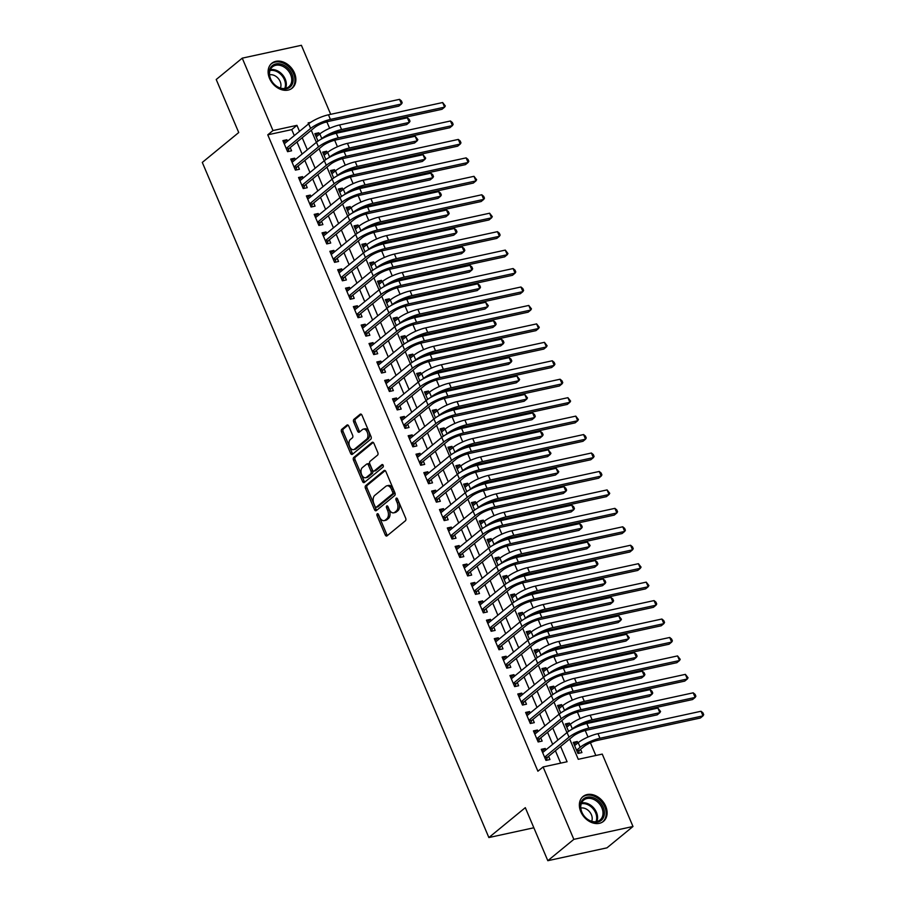 <?xml version="1.0" encoding="UTF-8"?>
<svg xmlns="http://www.w3.org/2000/svg" width="906" height="906" viewBox="0 0 906 906"><rect width="100%" height="100%" fill="white"/><g stroke="black" fill="none" stroke-linecap="round" stroke-linejoin="round"><path stroke-width="1.36" d="M378.493 514.495A1.416 0.861 -102.3 0 0 377.055 515.661L385.22 534.902A2.027 1.234 -102.3 0 0 386.669 536.046A2.027 1.234 -102.3 0 0 387.009 535.876L405.401 520.791A2.027 1.234 -102.3 0 0 405.661 518.141L397.496 498.9A1.416 0.861 -102.3 0 0 396.058 500.078L397.122 502.57A6.478 3.941 -102.3 0 1 396.307 511.041L394.778 512.298A6.478 3.941 -102.3 0 1 393.691 512.841A6.478 3.941 -102.3 0 1 389.048 509.183L387.995 506.703A1.416 0.861 -102.3 0 0 388.153 507.53L389.218 510.01L387.621 510.361A6.478 3.941 -102.3 0 1 386.805 518.832L385.276 520.101A6.478 3.941 -102.3 0 1 384.189 520.633A6.478 3.941 -102.3 0 1 379.546 516.986L378.493 514.495A1.416 0.861 -102.3 0 0 378.651 515.321L386.817 534.551A2.027 1.234 -102.3 0 0 387.496 535.48M397.485 498.878A1.416 0.861 -102.3 0 0 397.666 499.727L398.719 502.218L397.122 502.57M387.995 506.703A1.416 0.861 -102.3 0 0 386.556 507.87L387.621 510.361M294.461 73.001A16.081 12.186 -129.4 0 1 292.196 88.142A16.081 12.186 -129.4 0 1 269.524 78.414A16.081 12.186 -129.4 0 1 271.8 63.273A16.081 12.186 -129.4 0 1 294.461 73.001M605.706 806.238A16.081 12.186 -129.4 0 1 603.441 821.38A16.081 12.186 -129.4 0 1 580.769 811.651A16.081 12.186 -129.4 0 1 583.034 796.51A16.081 12.186 -129.4 0 1 605.706 806.238M348.731 426.058A2.027 1.234 -102.3 0 0 347.281 424.925A2.027 1.234 -102.3 0 0 346.941 425.095L341.789 429.319A2.027 1.234 -102.3 0 0 341.528 431.969L350.599 453.34A2.027 1.234 -102.3 0 0 352.049 454.472A2.027 1.234 -102.3 0 0 352.389 454.314L370.781 439.217A2.027 1.234 -102.3 0 0 371.03 436.579L361.97 415.208A2.027 1.234 -102.3 0 0 360.509 414.065A2.027 1.234 -102.3 0 0 360.18 414.235L353.94 419.353A2.027 1.234 -102.3 0 0 353.691 421.992L357.576 431.143A2.027 1.234 -102.3 0 0 359.025 432.287A2.027 1.234 -102.3 0 0 359.365 432.117L362.457 429.58A5.413 3.296 -102.3 0 1 363.363 429.127A5.413 3.296 -102.3 0 1 367.519 432.932A5.413 3.296 -102.3 0 1 366.568 439.263L354.461 449.195A5.413 3.296 -102.3 0 1 353.555 449.648A5.413 3.296 -102.3 0 1 349.388 445.843A5.413 3.296 -102.3 0 1 350.339 439.512L352.366 437.858A2.027 1.234 -102.3 0 0 352.615 435.208L348.731 426.058M569.67 739.024L578.277 759.307L602.252 754.098L632.988 826.499L606.963 847.846L547.813 860.7L525.31 807.665L488.866 837.552L202.298 162.423L238.731 132.536L216.217 79.502L242.242 58.154L301.392 45.3L330.69 114.326M547.813 860.7L573.838 839.352L543.102 766.952L567.088 761.742L560.599 746.453M294.291 135.606L291.743 129.615L267.768 134.824L537.904 771.221L543.102 766.952M267.768 134.824L272.978 130.555L242.242 58.154M365.684 485.627A2.027 1.234 -102.3 0 0 365.435 488.277L374.506 509.648A2.027 1.234 -102.3 0 0 375.956 510.791A2.027 1.234 -102.3 0 0 376.296 510.622L394.688 495.537A2.027 1.234 -102.3 0 0 394.937 492.887L385.865 471.516A2.027 1.234 -102.3 0 0 384.416 470.384A2.027 1.234 -102.3 0 0 384.076 470.542L365.684 485.627L367.281 485.288A2.027 1.234 -102.3 0 0 367.032 487.938L376.103 509.297A2.027 1.234 -102.3 0 0 376.771 510.225M362.547 481.494L353.487 460.123A2.027 1.234 -102.3 0 1 353.736 457.473L372.128 442.388A2.027 1.234 -102.3 0 1 372.468 442.23A2.027 1.234 -102.3 0 1 373.918 443.362L377.802 452.513A2.027 1.234 -102.3 0 1 377.542 455.152L370.09 461.279A2.027 1.234 -102.3 0 0 369.829 463.929L372.411 469.988A2.027 1.234 -102.3 0 0 373.861 471.131A2.027 1.234 -102.3 0 0 374.201 470.961L381.958 464.597A1.416 0.861 -102.3 0 1 383.034 467.122L364.337 482.468A2.027 1.234 -102.3 0 1 363.997 482.626A2.027 1.234 -102.3 0 1 362.547 481.494L364.144 481.143L355.084 459.784L353.487 460.123M319.467 134.235L318.855 132.786L315.616 135.447M327.293 152.672L326.681 151.234L323.442 153.895M335.129 171.121L334.518 169.682L331.279 172.344M342.955 189.569L342.343 188.131L339.104 190.781M350.781 208.018L350.169 206.579L346.93 209.229M358.617 226.466L358.006 225.016L354.767 227.678M366.443 244.914L365.831 243.465L362.593 246.126M374.269 263.352L373.657 261.913L370.429 264.575M382.106 281.8L381.494 280.362L378.255 283.012M389.931 300.248L389.32 298.81L386.081 301.46M397.768 318.697L397.156 317.247L393.917 319.909M405.594 337.145L404.982 335.696L401.743 338.357M413.419 355.582L412.808 354.144L409.569 356.805M421.256 374.031L420.644 372.593L417.406 375.243M429.082 392.479L428.47 391.041L425.231 393.691M436.919 410.928L436.307 409.489L433.068 412.139M444.744 429.376L444.133 427.926L440.894 430.588M452.57 447.813L451.958 446.375L448.719 449.036M460.407 466.262L459.795 464.823L456.556 467.473M468.232 484.71L467.621 483.272L464.382 485.922M476.058 503.158L475.446 501.72L472.219 504.37M483.895 521.607L483.283 520.157L480.044 522.819M491.72 540.044L491.109 538.606L487.87 541.267M499.557 558.492L498.946 557.054L495.707 559.704M507.383 576.941L506.771 575.503L503.532 578.153M515.208 595.389L514.597 593.951L511.358 596.601M523.045 613.838L522.434 612.388L519.195 615.049M530.871 632.275L530.259 630.836L527.02 633.498M538.708 650.723L538.096 649.285L534.857 651.935M546.533 669.172L545.922 667.733L542.683 670.383M554.359 687.62L553.747 686.182L550.508 688.832M562.196 706.068L561.584 704.619L558.345 707.28M570.021 724.506L569.41 723.067L566.171 725.729M545.876 749.908L545.265 748.469L541.267 749.33L545.967 760.406L549.965 759.534L548.594 756.306M538.051 731.459L537.439 730.021L533.441 730.893L538.141 741.957L542.139 741.085L540.769 737.858M530.214 713.011L529.602 711.572L525.616 712.444L530.304 723.509L534.302 722.637L532.932 719.409M522.388 694.562L521.777 693.124L517.779 693.996L522.479 705.061L526.477 704.2L525.106 700.972M514.563 676.125L513.951 674.676L509.953 675.548L514.653 686.612L518.651 685.751L517.281 682.524M506.726 657.677L506.114 656.238L502.117 657.099L506.816 668.175L510.814 667.303L509.444 664.075M498.9 639.228L498.289 637.79L494.291 638.662L498.991 649.727L502.989 648.855L501.618 645.627M491.075 620.78L490.463 619.342L486.465 620.214L491.154 631.278L495.152 630.406L493.781 627.178M483.238 602.331L482.626 600.893L478.628 601.765L483.328 612.83L487.326 611.969L485.956 608.73M475.412 583.894L474.801 582.445L470.803 583.317L475.503 594.381L479.5 593.521L478.13 590.293M467.575 565.446L466.964 564.008L462.966 564.868L467.666 575.944L471.664 575.072L470.293 571.845M459.75 546.998L459.138 545.559L455.14 546.431L459.84 557.496L463.838 556.624L462.468 553.396M451.924 528.549L451.313 527.111L447.315 527.983L452.015 539.047L456.001 538.175L454.631 534.948M444.087 510.101L443.476 508.662L439.478 509.534L444.178 520.599L448.176 519.738L446.805 516.499M436.262 491.664L435.65 490.214L431.652 491.086L436.352 502.151L440.35 501.29L438.98 498.062M428.425 473.215L427.813 471.777L423.827 472.638L428.515 483.713L432.513 482.841L431.143 479.614M420.599 454.767L419.988 453.328L415.99 454.2L420.69 465.265L424.688 464.393L423.317 461.165M412.774 436.318L412.162 434.88L408.164 435.752L412.864 446.817L416.862 445.945L415.492 442.717M404.937 417.87L404.325 416.432L400.327 417.304L405.027 428.368L409.025 427.496L407.655 424.268M397.111 399.433L396.5 397.983L392.502 398.855L397.202 409.92L401.199 409.059L399.829 405.831M389.286 380.984L388.674 379.546L384.676 380.407L389.365 391.483L393.363 390.611L391.992 387.383M381.449 362.536L380.837 361.098L376.839 361.97L381.539 373.034L385.537 372.162L384.167 368.935M373.623 344.087L373.012 342.649L369.014 343.521L373.714 354.586L377.711 353.714L376.341 350.486M365.786 325.639L365.175 324.201L361.177 325.073L365.877 336.137L369.875 335.265L368.504 332.038M357.961 307.202L357.349 305.752L353.351 306.624L358.051 317.689L362.049 316.828L360.679 313.601M350.135 288.754L349.523 287.315L345.526 288.176L350.226 299.252L354.212 298.38L352.842 295.152M342.298 270.305L341.687 268.867L337.689 269.728L342.389 280.803L346.386 279.931L345.016 276.704M334.473 251.857L333.861 250.418L329.863 251.29L334.563 262.355L338.561 261.483L337.191 258.255M326.636 233.408L326.024 231.97L322.038 232.842L326.726 243.907L330.724 243.035L329.354 239.807M318.81 214.971L318.199 213.522L314.201 214.394L318.901 225.458L322.898 224.597L321.528 221.37M310.985 196.523L310.373 195.084L306.375 195.945L311.075 207.021L315.062 206.149L313.703 202.921M303.148 178.074L302.536 176.636L298.538 177.497L303.238 188.573L307.236 187.701L305.866 184.473M295.322 159.626L294.71 158.188L290.713 159.06L295.413 170.124L299.41 169.252L298.04 166.024M560.667 763.135L555.401 750.723M552.683 744.324L547.564 732.286M544.846 725.887L539.738 713.837M537.02 707.439L531.901 695.389M529.195 688.99L524.076 676.941M521.358 670.542L516.25 658.492M513.532 652.093L508.413 640.055M505.695 633.656L500.588 621.607M497.87 615.208L492.751 603.158M490.044 596.76L484.925 584.71M482.207 578.311L477.1 566.261M474.382 559.863L469.263 547.824M466.545 541.426L461.437 529.376M458.719 522.977L453.612 510.927M450.894 504.529L445.775 492.479M443.057 486.08L437.949 474.031M435.231 467.632L430.112 455.593M427.406 449.195L422.287 437.145M419.569 430.746L414.461 418.697M411.743 412.298L406.624 400.248M403.906 393.85L398.799 381.8M396.081 375.401L390.962 363.363M388.255 356.964L383.136 344.914M380.418 338.516L375.31 326.466M372.593 320.067L367.474 308.017M364.756 301.619L359.648 289.569M356.93 283.17L351.811 271.132M349.104 264.733L343.986 252.683M341.268 246.285L336.16 234.235M333.442 227.836L328.323 215.787M325.605 209.388L320.498 197.338M317.78 190.94L312.672 178.89M309.954 172.491L304.835 160.453M302.117 154.054L297.009 142.004M287.496 141.177L286.885 139.739L282.887 140.611L287.576 151.676L291.573 150.804L290.203 147.576M595.831 755.491L590.429 742.773M587.994 737.031L585.231 730.508M580.168 718.594L577.394 712.059M572.343 700.145L569.568 693.622M564.506 681.697L561.743 675.174M556.68 663.249L553.906 656.725M548.843 644.8L546.08 638.277M541.018 626.363L538.255 619.829M533.192 607.915L530.418 601.391M525.355 589.466L522.592 582.943M517.53 571.018L514.755 564.495M509.704 552.569L506.93 546.046M501.867 534.121L499.104 527.598M494.042 515.684L491.267 509.161M486.205 497.235L483.442 490.712M478.379 478.787L475.605 472.264M470.554 460.339L467.779 453.815M462.717 441.89L459.954 435.367M454.891 423.453L452.117 416.93M447.054 405.005L444.291 398.481M439.229 386.556L436.466 380.033M431.403 368.108L428.629 361.585M423.566 349.659L420.803 343.136M415.741 331.222L412.966 324.699M407.915 312.774L405.141 306.251M400.078 294.325L397.315 287.802M392.253 275.877L389.478 269.354M384.416 257.429L381.653 250.905M376.59 238.991L373.816 232.457M368.765 220.543L365.99 214.02M360.928 202.095L358.164 195.571M353.102 183.646L350.328 177.123M345.265 165.198L342.502 158.675M337.44 146.761L334.676 140.226M329.614 128.312L326.919 121.97L324.473 122.503M577.858 742.954L577.247 741.516L573.249 742.388L577.937 753.452L581.935 752.58L580.565 749.353M569.41 723.067L565.412 723.939L568.583 731.391M561.584 704.619L557.586 705.491L560.746 712.954M553.747 686.182L549.749 687.042L552.92 694.506M545.922 667.733L541.924 668.594L545.095 676.057M538.096 649.285L534.098 650.157L537.258 657.609M530.259 630.836L526.261 631.708L529.432 639.16M522.434 612.388L518.436 613.26L521.596 620.723M514.597 593.951L510.61 594.812L513.77 602.275M506.771 575.503L502.773 576.363L505.944 583.826M498.946 557.054L494.948 557.926L498.107 565.378M491.109 538.606L487.111 539.478L490.282 546.93M483.283 520.157L479.285 521.029L482.445 528.492M475.446 501.72L471.46 502.581L474.619 510.044M467.621 483.272L463.623 484.132L466.794 491.596M459.795 464.823L455.797 465.695L458.957 473.147M451.958 446.375L447.96 447.247L451.131 454.699M444.133 427.926L440.135 428.798L443.306 436.262M436.307 409.489L432.309 410.35L435.469 417.813M428.47 391.041L424.472 391.902L427.643 399.365M420.644 372.593L416.647 373.465L419.806 380.916M412.808 354.144L408.81 355.016L411.981 362.468M404.982 335.696L400.984 336.568L404.155 344.02M397.156 317.247L393.159 318.119L396.318 325.582M389.32 298.81L385.322 299.671L388.493 307.134M381.494 280.362L377.496 281.234L380.656 288.686M373.657 261.913L369.671 262.785L372.83 270.237M365.831 243.465L361.834 244.337L365.005 251.789M358.006 225.016L354.008 225.888L357.168 233.352M350.169 206.579L346.171 207.44L349.342 214.903M342.343 188.131L338.346 189.003L341.517 196.455M334.518 169.682L330.52 170.554L333.68 178.006M326.681 151.234L322.683 152.106L325.854 159.558M318.855 132.786L314.858 133.658L318.017 141.121M488.866 837.552L533.838 827.778M632.988 826.499L573.838 839.352M310.622 122.378L308.142 122.91L308.561 123.896M311.279 130.294L316.387 142.344M319.105 148.743L324.223 160.792M326.941 167.191L332.049 179.241M334.767 185.639L339.886 197.678M342.593 204.077L347.711 216.126M350.429 222.525L355.537 234.575M358.255 240.973L363.374 253.023M366.092 259.422L371.2 271.472M373.918 277.87L379.036 289.909M381.743 296.319L386.862 308.357M389.58 314.756L394.688 326.806M397.406 333.204L402.524 345.254M405.242 351.653L410.35 363.702M413.068 370.101L418.187 382.151M420.894 388.549L426.013 400.588M428.731 406.987L433.838 419.036M436.556 425.435L441.675 437.485M444.393 443.883L449.501 455.933M452.219 462.332L457.326 474.382M460.044 480.78L465.163 492.819M467.881 499.217L472.989 511.267M475.707 517.666L480.826 529.716M483.532 536.114L488.651 548.164M491.369 554.563L496.477 566.612M499.195 573.011L504.314 585.05M507.032 591.448L512.139 603.498M514.857 609.897L519.976 621.946M522.683 628.345L527.802 640.395M530.52 646.793L535.627 658.843M538.345 665.242L543.464 677.28M546.182 683.679L551.29 695.729M554.008 702.127L559.115 714.177M561.833 720.576L566.952 732.626M299.501 131.336L296.953 125.345L272.978 130.555M557.881 740.055L552.773 728.016M550.055 721.618L544.936 709.568M542.218 703.169L537.111 691.119M534.393 684.721L529.285 672.671M526.567 666.272L521.448 654.223M518.73 647.824L513.623 635.785M510.905 629.387L505.786 617.337M503.079 610.938L497.96 598.889M495.242 592.49L490.135 580.44M487.417 574.042L482.298 561.992M479.58 555.593L474.472 543.555M471.754 537.156L466.635 525.106M463.929 518.708L458.81 506.658M456.092 500.259L450.984 488.209M448.266 481.811L443.147 469.761M440.429 463.362L435.322 451.324M432.604 444.925L427.496 432.875M424.778 426.477L419.659 414.427M416.941 408.028L411.834 395.979M409.116 389.58L403.997 377.53M401.29 371.132L396.171 359.093M393.453 352.694L388.346 340.645M385.628 334.246L380.509 322.196M377.791 315.798L372.683 303.748M369.965 297.349L364.846 285.299M362.14 278.901L357.021 266.862M354.303 260.464L349.195 248.414M346.477 242.015L341.358 229.965M338.64 223.567L333.533 211.517M330.815 205.118L325.707 193.069M322.989 186.67L317.87 174.631M315.152 168.233L310.045 156.183M307.327 149.784L302.208 137.735M291.743 129.615L296.953 125.345M577.247 741.516L574.008 744.166M545.265 748.469L542.026 751.119M537.439 730.021L534.2 732.671M529.602 711.572L526.375 714.234M521.777 693.124L518.538 695.785M513.951 674.676L510.712 677.337M506.114 656.238L502.875 658.889M498.289 637.79L495.05 640.44M490.463 619.342L487.224 622.003M482.626 600.893L479.387 603.555M474.801 582.445L471.562 585.106M466.964 564.008L463.725 566.658M459.138 545.559L455.899 548.209M451.313 527.111L448.074 529.772M443.476 508.662L440.237 511.324M435.65 490.214L432.411 492.875M427.813 471.777L424.586 474.427M419.988 453.328L416.749 455.978M412.162 434.88L408.923 437.541M404.325 416.432L401.086 419.093M396.5 397.983L393.261 400.645M388.674 379.546L385.435 382.196M380.837 361.098L377.598 363.748M373.012 342.649L369.773 345.311M365.175 324.201L361.936 326.862M357.349 305.752L354.11 308.414M349.523 287.315L346.285 289.965M341.687 268.867L338.448 271.517M333.861 250.418L330.622 253.068M326.024 231.97L322.796 234.631M318.199 213.522L314.96 216.183M310.373 195.084L307.134 197.734M302.536 176.636L299.297 179.286M294.71 158.188L291.472 160.838M286.885 139.739L283.646 142.401M384.189 520.633L385.786 520.282A6.478 3.941 -102.3 0 0 386.873 519.75L385.276 520.101M389.218 510.01A6.478 3.941 -102.3 0 1 388.402 518.492L386.873 519.75M393.691 512.841L395.288 512.49A6.478 3.941 -102.3 0 0 396.375 511.958L394.778 512.298M398.719 502.218A6.478 3.941 -102.3 0 1 397.904 510.701L396.375 511.958M385.197 470.599L367.281 485.288M375.084 506.477A1.416 0.861 -102.3 0 0 376.341 507.167L392.479 493.917A1.416 0.861 -102.3 0 0 392.66 492.071L391.551 489.444A6.478 3.941 -102.3 0 0 386.896 485.797A6.478 3.941 -102.3 0 0 385.82 486.329L374.778 495.378A6.478 3.941 -102.3 0 0 373.974 503.861L375.084 506.477M377.44 506.918A1.416 0.861 -102.3 0 0 377.938 506.816L376.341 507.167M386.896 485.797L388.504 485.446A6.478 3.941 -102.3 0 1 393.147 489.093L394.257 491.72A1.416 0.861 -102.3 0 1 394.087 493.577L377.938 506.816M373.238 442.434L355.333 457.134A2.027 1.234 -102.3 0 0 355.084 459.784M375.084 470.769A2.027 1.234 -102.3 0 0 375.458 470.78A2.027 1.234 -102.3 0 0 375.797 470.61L382.91 464.778M362.343 467.621A5.413 3.296 -102.3 0 0 361.392 473.951A5.413 3.296 -102.3 0 0 365.548 477.756A5.413 3.296 -102.3 0 0 366.454 477.315L370.724 473.815A2.027 1.234 -102.3 0 0 370.973 471.165L368.402 465.095A2.027 1.234 -102.3 0 0 366.953 463.951A2.027 1.234 -102.3 0 0 366.613 464.121L362.343 467.621M365.548 477.756L367.156 477.405A5.413 3.296 -102.3 0 0 368.051 476.964L366.454 477.315M366.953 463.951L368.549 463.612A2.027 1.234 -102.3 0 1 369.999 464.744L372.581 470.814A2.027 1.234 -102.3 0 1 372.321 473.464L368.051 476.964M364.144 481.143A2.027 1.234 -102.3 0 0 364.824 482.071M353.555 449.648L355.152 449.297A5.413 3.296 -102.3 0 0 356.058 448.844L354.461 449.195M363.363 429.127L364.959 428.787A5.413 3.296 -102.3 0 1 369.116 432.581A5.413 3.296 -102.3 0 1 368.164 438.923L356.058 448.844M361.29 414.28L355.537 419.002A2.027 1.234 -102.3 0 0 355.288 421.652L359.172 430.792A2.027 1.234 -102.3 0 0 359.841 431.72M348.063 425.14L343.385 428.98A2.027 1.234 -102.3 0 0 343.125 431.618L352.196 452.989A2.027 1.234 -102.3 0 0 352.876 453.917M576.816 750.802L579.523 750.213L584.155 746.408A10.306 2.435 -23 0 1 597.36 740.406L700.395 718.005L702.999 715.876L599.965 738.265A15.47 3.647 157 0 0 580.168 747.28L576.567 750.225M579.523 750.213L578.062 753.43M701.04 711.255L702.92 712.829L703.702 714.675L702.999 715.876L701.04 711.255L598.005 733.656A15.47 3.647 157 0 0 578.209 742.671L574.619 745.615M544.846 757.756L547.552 757.167L573.011 736.284A10.306 2.435 -23 0 1 586.205 730.281L657.269 714.834L659.862 712.694L588.809 728.141A15.47 3.647 157 0 0 569.013 737.156L544.597 757.178M657.915 708.084L660.576 711.504L659.862 712.694L657.915 708.084L586.85 723.532A15.47 3.647 157 0 0 567.054 732.535L542.637 752.558M547.552 757.167L546.091 760.372M603.192 807.28A13.918 10.544 -129.4 0 1 597.688 822.082A13.918 10.544 -129.4 0 1 581.607 811.98A13.918 10.544 -129.4 0 1 587.122 797.178A13.918 10.544 -129.4 0 1 603.192 807.28M581.89 812.229A12.888 9.762 50.6 0 0 600.055 820.021A12.888 9.762 50.6 0 0 601.878 807.88A12.888 9.762 50.6 0 0 583.713 800.089A12.888 9.762 50.6 0 0 581.89 812.229M591.652 821.3A9.173 6.954 50.6 0 0 591.403 814.743A9.173 6.954 50.6 0 0 580.814 808.073M602.275 822.195A15.98 12.106 50.6 0 0 602.535 821.98A15.98 12.106 50.6 0 0 604.789 806.94A15.98 12.106 50.6 0 0 582.264 797.269A15.98 12.106 50.6 0 0 582.003 797.495M291.132 86.002A13.918 10.544 -129.4 0 1 274.461 84.654A13.918 10.544 -129.4 0 1 271.188 66.784A13.918 10.544 -129.4 0 1 287.87 68.131A13.918 10.544 -129.4 0 1 291.132 86.002M271.404 67.916A12.888 9.762 50.6 0 0 273.748 83.76A12.888 9.762 50.6 0 0 288.81 86.783A12.888 9.762 50.6 0 0 289.875 85.719A12.888 9.762 50.6 0 0 287.542 69.875A12.888 9.762 50.6 0 0 272.468 66.851A12.888 9.762 50.6 0 0 271.404 67.916M291.302 88.754L291.064 88.935A15.98 12.106 50.6 0 0 291.302 88.754A15.98 12.106 50.6 0 0 292.615 87.429A15.98 12.106 50.6 0 0 289.716 67.791A15.98 12.106 50.6 0 0 271.03 64.032A15.98 12.106 50.6 0 0 270.769 64.258M280.418 88.063A9.173 6.954 50.6 0 0 278.414 78.641A9.173 6.954 50.6 0 0 269.569 74.836M579.874 725.672A10.306 2.435 -23 0 1 589.523 721.957L692.558 699.557L695.162 697.427L693.203 692.818L590.168 715.208A15.47 3.647 157 0 0 570.372 724.222L566.782 727.167M693.203 692.818L695.095 694.381L695.876 696.227L695.162 697.427L592.128 719.817A15.47 3.647 157 0 0 572.332 728.832L571.256 729.715M572.037 707.224A10.306 2.435 -23 0 1 581.697 703.509L684.732 681.108L687.337 678.979L685.378 674.37L582.343 696.759A15.47 3.647 157 0 0 562.547 705.774L558.957 708.718M685.378 674.37L688.05 677.779L687.337 678.979L584.302 701.38A15.47 3.647 157 0 0 564.506 710.383L563.43 711.267M564.212 688.775A10.306 2.435 -23 0 1 573.872 685.061L676.907 662.671L679.5 660.531L677.552 655.921L574.517 678.322A15.47 3.647 157 0 0 554.721 687.326L551.12 690.27M677.552 655.921L680.213 659.342L679.5 660.531L576.465 682.931A15.47 3.647 157 0 0 556.669 691.935L555.605 692.818M556.386 670.327A10.306 2.435 -23 0 1 566.035 666.623L669.07 644.223L671.674 642.082L669.715 637.473L566.68 659.874A15.47 3.647 157 0 0 546.884 668.877L543.294 671.833M669.715 637.473L671.606 639.047L672.388 640.893L671.674 642.082L568.64 664.483A15.47 3.647 157 0 0 548.843 673.498L547.768 674.37M537.009 739.307L539.716 738.718L565.174 717.835A10.306 2.435 -23 0 1 578.379 711.833L649.432 696.386L652.037 694.245L580.973 709.692A15.47 3.647 157 0 0 561.176 718.707L536.771 738.73M650.078 689.636L651.969 691.21L652.75 693.056L652.037 694.245L650.078 689.636L579.013 705.083A15.47 3.647 157 0 0 559.217 714.098L534.812 734.12M539.716 738.718L538.266 741.923M529.183 720.859L531.89 720.27L557.349 699.387A10.306 2.435 -23 0 1 570.542 693.384L641.607 677.937L644.211 675.808L573.147 691.244A15.47 3.647 157 0 0 553.351 700.259L528.934 720.281M642.252 671.187L644.132 672.762L644.913 674.608L644.211 675.808L642.252 671.187L571.188 686.635A15.47 3.647 157 0 0 551.392 695.649L526.986 715.672M531.89 720.27L530.429 723.486M521.358 702.41L524.053 701.822L549.512 680.95A10.306 2.435 -23 0 1 562.717 674.936L633.77 659.489L636.374 657.36L565.321 672.807A15.47 3.647 157 0 0 545.514 681.81L521.109 701.833M634.415 652.75L636.306 654.313L637.088 656.159L636.374 657.36L634.415 652.75L563.362 668.186A15.47 3.647 157 0 0 543.566 677.201L519.149 697.224M524.053 701.822L522.603 705.038M513.521 683.962L516.227 683.384L541.686 662.501A10.306 2.435 -23 0 1 554.88 656.488L625.944 641.04L628.549 638.911L557.484 654.358A15.47 3.647 157 0 0 537.688 663.362L513.283 683.384M626.59 634.302L629.262 637.711L628.549 638.911L626.59 634.302L555.525 649.749A15.47 3.647 157 0 0 535.729 658.753L511.324 678.775M516.227 683.384L514.778 686.589M548.549 651.878A10.306 2.435 -23 0 1 558.209 648.175L661.244 625.774L663.849 623.645L661.89 619.025L558.855 641.425A15.47 3.647 157 0 0 539.059 650.44L535.469 653.385M661.89 619.025L663.77 620.599L664.551 622.445L663.849 623.645L560.814 646.035A15.47 3.647 157 0 0 541.018 655.049L539.942 655.933M505.695 665.525L508.402 664.936L533.861 644.053A10.306 2.435 -23 0 1 547.054 638.051L618.118 622.603L620.712 620.463L549.659 635.91A15.47 3.647 157 0 0 529.863 644.925L505.446 664.947M618.764 615.853L621.425 619.274L620.712 620.463L618.764 615.853L547.7 631.301A15.47 3.647 157 0 0 527.904 640.304L503.487 660.327M508.402 664.936L506.941 668.141M540.723 633.441A10.306 2.435 -23 0 1 550.384 629.727L653.407 607.326L656.012 605.197L654.053 600.587L551.018 622.977A15.47 3.647 157 0 0 531.222 631.992L527.632 634.936M654.053 600.587L655.944 602.15L656.725 603.996L656.012 605.197L552.977 627.586A15.47 3.647 157 0 0 533.181 636.601L532.105 637.484M497.87 647.077L500.565 646.488L526.024 625.604A10.306 2.435 -23 0 1 539.229 619.602L610.282 604.155L612.886 602.014L541.822 617.462A15.47 3.647 157 0 0 522.026 626.476L497.62 646.499M610.927 597.405L612.818 598.979L613.6 600.825L612.886 602.014L610.927 597.405L539.874 612.852A15.47 3.647 157 0 0 520.067 621.867L495.661 641.89M500.565 646.488L499.115 649.693M532.887 614.993A10.306 2.435 -23 0 1 542.547 611.278L645.582 588.877L648.186 586.748L646.227 582.139L543.192 604.529A15.47 3.647 157 0 0 523.396 613.543L519.806 616.488M646.227 582.139L648.9 585.548L648.186 586.748L545.152 609.149A15.47 3.647 157 0 0 525.355 618.152L524.28 619.036M490.033 628.628L492.739 628.039L518.198 607.156A10.306 2.435 -23 0 1 531.392 601.154L602.456 585.706L605.061 583.577L533.996 599.013A15.47 3.647 157 0 0 514.2 608.028L489.784 628.051M603.102 578.957L604.982 580.531L605.763 582.377L605.061 583.577L603.102 578.957L532.037 594.404A15.47 3.647 157 0 0 512.241 603.419L487.836 623.441M492.739 628.039L491.279 631.255M525.061 596.544A10.306 2.435 -23 0 1 534.721 592.83L637.756 570.44L640.349 568.3L638.402 563.691L535.367 586.091A15.47 3.647 157 0 0 515.571 595.095L511.981 598.039M638.402 563.691L641.063 567.111L640.349 568.3L537.326 590.701A15.47 3.647 157 0 0 517.519 599.704L516.454 600.587M482.207 610.18L484.914 609.591L510.361 588.719A10.306 2.435 -23 0 1 523.566 582.705L594.63 567.258L597.224 565.129L526.171 580.576A15.47 3.647 157 0 0 506.375 589.58L481.958 609.602M595.265 560.52L597.156 562.082L597.937 563.928L597.224 565.129L595.265 560.52L524.212 575.956A15.47 3.647 157 0 0 504.416 584.97L479.999 604.993M484.914 609.591L483.453 612.807M517.235 578.096A10.306 2.435 -23 0 1 526.884 574.381L629.919 551.992L632.524 549.851L630.565 545.242L527.53 567.643A15.47 3.647 157 0 0 507.734 576.646L504.144 579.591M630.565 545.242L632.456 546.816L633.237 548.662L632.524 549.851L529.489 572.252A15.47 3.647 157 0 0 509.693 581.267L508.617 582.139M474.37 591.731L477.077 591.154L502.536 570.27A10.306 2.435 -23 0 1 515.729 564.257L586.794 548.81L589.398 546.68L518.334 562.128A15.47 3.647 157 0 0 498.538 571.131L474.132 591.154M587.439 542.071L590.112 545.48L589.398 546.68L587.439 542.071L516.375 557.518A15.47 3.647 157 0 0 496.579 566.522L472.173 586.544M477.077 591.154L475.627 594.359M509.399 559.648A10.306 2.435 -23 0 1 519.059 555.944L622.094 533.543L624.698 531.414L622.739 526.794L519.704 549.195A15.47 3.647 157 0 0 499.908 558.209L496.318 561.154M622.739 526.794L624.619 528.368L625.4 530.214L624.698 531.414L521.663 553.804A15.47 3.647 157 0 0 501.867 562.819L500.792 563.702M466.545 573.294L469.251 572.705L494.71 551.822A10.306 2.435 -23 0 1 507.904 545.82L578.968 530.372L581.573 528.232L510.508 543.679A15.47 3.647 157 0 0 490.712 552.694L466.296 572.717M579.614 523.623L581.493 525.197L582.275 527.043L581.573 528.232L579.614 523.623L508.549 539.07A15.47 3.647 157 0 0 488.753 548.073L464.336 568.096M469.251 572.705L467.79 575.91M501.573 541.21A10.306 2.435 -23 0 1 511.233 537.496L614.268 515.095L616.861 512.966L614.902 508.357L511.879 530.746A15.47 3.647 157 0 0 492.071 539.761L488.481 542.705M614.902 508.357L616.793 509.919L617.575 511.765L616.861 512.966L513.827 535.355A15.47 3.647 157 0 0 494.03 544.37L492.966 545.253M458.719 554.846L461.414 554.257L486.873 533.374A10.306 2.435 -23 0 1 500.078 527.371L571.131 511.924L573.736 509.784L502.671 525.231A15.47 3.647 157 0 0 482.875 534.246L458.47 554.268M571.777 505.174L573.668 506.748L574.449 508.594L573.736 509.784L571.777 505.174L500.724 520.622A15.47 3.647 157 0 0 480.927 529.636L456.511 549.659M461.414 554.257L459.965 557.462M493.736 522.762A10.306 2.435 -23 0 1 503.396 519.047L606.431 496.647L609.036 494.517L607.077 489.908L504.042 512.298A15.47 3.647 157 0 0 484.246 521.312L480.656 524.257M607.077 489.908L609.749 493.317L609.036 494.517L506.001 516.918A15.47 3.647 157 0 0 486.205 525.922L485.129 526.805M450.882 536.397L453.589 535.808L479.048 514.925A10.306 2.435 -23 0 1 492.241 508.923L563.306 493.476L565.91 491.346L494.846 506.782A15.47 3.647 157 0 0 475.05 515.797L450.644 535.82M563.951 486.726L565.831 488.3L566.612 490.146L565.91 491.346L563.951 486.726L492.887 502.173A15.47 3.647 157 0 0 473.091 511.188L448.685 531.21M453.589 535.808L452.139 539.025M485.91 504.314A10.306 2.435 -23 0 1 495.571 500.599L598.606 478.209L601.21 476.069L599.251 471.46L496.216 493.861A15.47 3.647 157 0 0 476.42 502.864L472.83 505.808M599.251 471.46L601.131 473.034L601.912 474.88L601.21 476.069L498.175 498.47A15.47 3.647 157 0 0 478.379 507.473L477.303 508.357M443.057 517.949L445.763 517.36L471.222 496.488A10.306 2.435 -23 0 1 484.416 490.474L555.48 475.027L558.073 472.898L487.02 488.345A15.47 3.647 157 0 0 467.224 497.349L442.808 517.371M556.125 468.289L558.787 471.698L558.073 472.898L556.125 468.289L485.061 483.725A15.47 3.647 157 0 0 465.265 492.739L440.848 512.762M445.763 517.36L444.302 520.576M478.085 485.865A10.306 2.435 -23 0 1 487.734 482.151L590.769 459.761L593.373 457.621L591.414 453.011L488.379 475.412A15.47 3.647 157 0 0 468.583 484.416L464.993 487.36M591.414 453.011L593.305 454.586L594.087 456.431L593.373 457.621L490.339 480.021A15.47 3.647 157 0 0 470.542 489.036L469.467 489.908M435.22 499.5L437.926 498.923L463.385 478.04A10.306 2.435 -23 0 1 476.59 472.026L547.643 456.579L550.248 454.45L479.183 469.897A15.47 3.647 157 0 0 459.387 478.9L434.982 498.923M548.289 449.84L550.961 453.249L550.248 454.45L548.289 449.84L477.224 465.288A15.47 3.647 157 0 0 457.428 474.291L433.023 494.314M437.926 498.923L436.477 502.128M470.248 467.417A10.306 2.435 -23 0 1 479.908 463.713L582.943 441.313L585.548 439.184L583.589 434.563L480.554 456.964A15.47 3.647 157 0 0 460.758 465.978L457.168 468.923M583.589 434.563L585.469 436.137L586.25 437.983L585.548 439.184L482.513 461.573A15.47 3.647 157 0 0 462.717 470.588L461.641 471.471M427.394 481.063L430.101 480.474L455.559 459.591A10.306 2.435 -23 0 1 468.753 453.589L539.817 438.142L542.422 436.001L471.358 451.448A15.47 3.647 157 0 0 451.562 460.463L427.145 480.486M540.463 431.392L542.343 432.966L543.124 434.812L542.422 436.001L540.463 431.392L469.399 446.839A15.47 3.647 157 0 0 449.603 455.843L425.197 475.865M430.101 480.474L428.64 483.679M462.422 448.98A10.306 2.435 -23 0 1 472.083 445.265L575.117 422.864L577.711 420.735L575.763 416.126L472.728 438.515A15.47 3.647 157 0 0 452.932 447.53L449.331 450.475M575.763 416.126L578.424 419.535L577.711 420.735L474.676 443.125A15.47 3.647 157 0 0 454.88 452.139L453.815 453.023M419.569 462.615L422.264 462.026L447.723 441.143A10.306 2.435 -23 0 1 460.928 435.14L531.981 419.693L534.585 417.553L463.532 433A15.47 3.647 157 0 0 443.725 442.015L419.319 462.037M532.626 412.943L534.517 414.518L535.299 416.364L534.585 417.553L532.626 412.943L461.573 428.391A15.47 3.647 157 0 0 441.777 437.405L417.36 457.428M422.264 462.026L420.814 465.231M454.597 430.531A10.306 2.435 -23 0 1 464.246 426.817L567.281 404.416L569.885 402.287L567.926 397.677L464.891 420.067A15.47 3.647 157 0 0 445.095 429.082L441.505 432.026M567.926 397.677L570.599 401.086L569.885 402.287L466.85 424.688A15.47 3.647 157 0 0 447.054 433.691L445.979 434.574M411.732 444.166L414.438 443.578L439.897 422.694A10.306 2.435 -23 0 1 453.091 416.692L524.155 401.245L526.76 399.104L455.695 414.552A15.47 3.647 157 0 0 435.899 423.566L411.494 443.589M524.801 394.495L527.473 397.915L526.76 399.104L524.801 394.495L453.736 409.942A15.47 3.647 157 0 0 433.94 418.957L409.535 438.98M414.438 443.578L412.989 446.794M446.76 412.083A10.306 2.435 -23 0 1 456.42 408.368L559.455 385.979L562.06 383.838L560.101 379.229L457.066 401.63A15.47 3.647 157 0 0 437.27 410.633L433.68 413.578M560.101 379.229L561.98 380.803L562.762 382.649L562.06 383.838L459.025 406.239A15.47 3.647 157 0 0 439.229 415.242L438.153 416.126M403.906 425.718L406.613 425.129L432.071 404.246A10.306 2.435 -23 0 1 445.265 398.244L516.329 382.796L518.923 380.667L447.87 396.115A15.47 3.647 157 0 0 428.074 405.118L403.657 425.14M516.975 376.047L519.636 379.467L518.923 380.667L516.975 376.047L445.911 391.494A15.47 3.647 157 0 0 426.114 400.509L401.698 420.531M406.613 425.129L405.152 428.345M438.934 393.634A10.306 2.435 -23 0 1 448.595 389.92L551.618 367.53L554.223 365.39L552.264 360.781L449.229 383.181A15.47 3.647 157 0 0 429.433 392.185L425.843 395.129M552.264 360.781L554.155 362.355L554.936 364.201L554.223 365.39L451.188 387.791A15.47 3.647 157 0 0 431.392 396.805L430.316 397.677M396.081 407.27L398.776 406.681L424.235 385.809A10.306 2.435 -23 0 1 437.439 379.795L508.493 364.348L511.097 362.219L440.033 377.666A15.47 3.647 157 0 0 420.237 386.669L395.831 406.692M509.138 357.61L511.029 359.172L511.811 361.018L511.097 362.219L509.138 357.61L438.085 373.057A15.47 3.647 157 0 0 418.278 382.06L393.872 402.083M398.776 406.681L397.326 409.897M431.097 375.186A10.306 2.435 -23 0 1 440.758 371.483L543.793 349.082L546.397 346.953L544.438 342.332L441.403 364.733A15.47 3.647 157 0 0 421.607 373.748L418.017 376.692M544.438 342.332L547.111 345.752L546.397 346.953L443.362 369.342A15.47 3.647 157 0 0 423.566 378.357L422.49 379.229M388.244 388.833L390.95 388.244L416.409 367.36A10.306 2.435 -23 0 1 429.603 361.347L500.667 345.911L503.272 343.77L432.207 359.218A15.47 3.647 157 0 0 412.411 368.232L387.995 388.255M501.312 339.161L503.192 340.735L503.974 342.581L503.272 343.77L501.312 339.161L430.248 354.608A15.47 3.647 157 0 0 410.452 363.612L386.047 383.634M390.95 388.244L389.489 391.449M423.272 356.749A10.306 2.435 -23 0 1 432.932 353.034L535.967 330.633L538.56 328.504L536.612 323.895L433.578 346.285A15.47 3.647 157 0 0 413.782 355.299L410.18 358.244M536.612 323.895L539.274 327.304L538.56 328.504L435.537 350.894A15.47 3.647 157 0 0 415.729 359.909L414.665 360.792M380.418 370.384L383.113 369.795L408.572 348.912A10.306 2.435 -23 0 1 421.777 342.91L492.83 327.462L495.435 325.322L424.382 340.769A15.47 3.647 157 0 0 404.586 349.784L380.169 369.807M493.476 320.713L495.367 322.287L496.148 324.133L495.435 325.322L493.476 320.713L422.423 336.16A15.47 3.647 157 0 0 402.626 345.175L378.21 365.197M383.113 369.795L381.664 373M415.446 338.3A10.306 2.435 -23 0 1 425.095 334.586L528.13 312.185L530.735 310.056L528.776 305.447L425.741 327.836A15.47 3.647 157 0 0 405.945 336.851L402.355 339.795M528.776 305.447L531.448 308.855L530.735 310.056L427.7 332.457A15.47 3.647 157 0 0 407.904 341.46L406.828 342.343M372.581 351.936L375.288 351.347L400.746 330.464A10.306 2.435 -23 0 1 413.94 324.461L485.004 309.014L487.609 306.874L416.545 322.321A15.47 3.647 157 0 0 396.749 331.336L372.343 351.358M485.65 302.264L488.323 305.684L487.609 306.874L485.65 302.264L414.586 317.712A15.47 3.647 157 0 0 394.79 326.726L370.384 346.749M375.288 351.347L373.838 354.563M407.609 319.852A10.306 2.435 -23 0 1 417.27 316.137L520.304 293.748L522.909 291.607L520.95 286.998L417.915 309.399A15.47 3.647 157 0 0 398.119 318.402L394.529 321.347M520.95 286.998L522.83 288.572L523.611 290.418L522.909 291.607L419.874 314.008A15.47 3.647 157 0 0 400.078 323.012L399.002 323.895M364.756 333.487L367.462 332.898L392.921 312.015A10.306 2.435 -23 0 1 406.115 306.013L477.179 290.566L479.784 288.436L408.719 303.884A15.47 3.647 157 0 0 388.923 312.887L364.506 332.91M477.824 283.816L479.704 285.39L480.486 287.236L479.784 288.436L477.824 283.816L406.76 299.263A15.47 3.647 157 0 0 386.964 308.278L362.547 328.3M367.462 332.898L366.001 336.115M399.784 301.404A10.306 2.435 -23 0 1 409.444 297.689L512.479 275.299L515.072 273.159L513.113 268.55L410.09 290.951A15.47 3.647 157 0 0 390.282 299.954L386.692 302.898M513.113 268.55L515.004 270.124L515.786 271.97L515.072 273.159L412.037 295.56A15.47 3.647 157 0 0 392.241 304.575L391.166 305.447M356.93 315.039L359.625 314.45L385.084 293.578A10.306 2.435 -23 0 1 398.289 287.564L469.342 272.117L471.947 269.988L400.882 285.435A15.47 3.647 157 0 0 381.086 294.439L356.681 314.461M469.988 265.379L471.879 266.942L472.66 268.788L471.947 269.988L469.988 265.379L398.934 280.826A15.47 3.647 157 0 0 379.127 289.829L354.722 309.852M359.625 314.45L358.176 317.666M391.947 282.955A10.306 2.435 -23 0 1 401.607 279.252L504.642 256.851L507.247 254.722L505.288 250.101L402.253 272.502A15.47 3.647 157 0 0 382.457 281.517L378.867 284.461M505.288 250.101L507.96 253.521L507.247 254.722L404.212 277.111A15.47 3.647 157 0 0 384.416 286.126L383.34 286.998M349.093 296.602L351.8 296.013L377.258 275.13A10.306 2.435 -23 0 1 390.452 269.116L461.516 253.68L464.121 251.54L393.057 266.987A15.47 3.647 157 0 0 373.261 276.002L348.855 296.024M462.162 246.93L464.042 248.504L464.823 250.35L464.121 251.54L462.162 246.93L391.098 262.378A15.47 3.647 157 0 0 371.301 271.381L346.896 291.404M351.8 296.013L350.339 299.218M384.121 264.507A10.306 2.435 -23 0 1 393.782 260.803L496.816 238.403L499.421 236.273L497.462 231.664L394.427 254.054A15.47 3.647 157 0 0 374.631 263.068L371.041 266.013M497.462 231.664L499.342 233.227L500.123 235.073L499.421 236.273L396.386 258.663A15.47 3.647 157 0 0 376.59 267.678L375.514 268.561M341.268 278.153L343.974 277.564L369.421 256.681A10.306 2.435 -23 0 1 382.626 250.679L453.691 235.232L456.284 233.091L385.231 248.538A15.47 3.647 157 0 0 365.435 257.553L341.018 277.576M454.325 228.482L456.216 230.056L456.998 231.902L456.284 233.091L454.325 228.482L383.272 243.929A15.47 3.647 157 0 0 363.476 252.944L339.059 272.966M343.974 277.564L342.513 280.769M376.296 246.07A10.306 2.435 -23 0 1 385.945 242.355L488.98 219.954L491.584 217.825L489.625 213.216L386.59 235.605A15.47 3.647 157 0 0 366.794 244.62L363.204 247.565M489.625 213.216L492.298 216.625L491.584 217.825L388.549 240.226A15.47 3.647 157 0 0 368.753 249.229L367.677 250.113M333.431 259.705L336.137 259.116L361.596 238.233A10.306 2.435 -23 0 1 374.79 232.23L445.854 216.783L448.459 214.643L377.394 230.09A15.47 3.647 157 0 0 357.598 239.105L333.193 259.127M446.499 210.033L448.391 211.608L449.172 213.454L448.459 214.643L446.499 210.033L375.435 225.481A15.47 3.647 157 0 0 355.639 234.495L331.234 254.518M336.137 259.116L334.688 262.332M368.459 227.621A10.306 2.435 -23 0 1 378.119 223.907L481.154 201.517L483.759 199.377L481.799 194.767L378.765 217.168A15.47 3.647 157 0 0 358.969 226.172L355.379 229.116M481.799 194.767L483.679 196.342L484.461 198.188L483.759 199.377L380.724 221.777A15.47 3.647 157 0 0 360.928 230.781L359.852 231.664M325.605 241.256L328.312 240.668L353.77 219.784A10.306 2.435 -23 0 1 366.964 213.782L438.028 198.335L440.633 196.206L369.569 211.653A15.47 3.647 157 0 0 349.773 220.656L325.356 240.679M438.674 191.585L440.554 193.159L441.335 195.005L440.633 196.206L438.674 191.585L367.61 207.032A15.47 3.647 157 0 0 347.813 216.047L323.408 236.07M328.312 240.668L326.851 243.884M360.633 209.173A10.306 2.435 -23 0 1 370.294 205.458L473.328 183.069L475.922 180.928L473.974 176.319L370.939 198.72A15.47 3.647 157 0 0 351.132 207.723L347.542 210.668M473.974 176.319L476.635 179.739L475.922 180.928L372.887 203.329A15.47 3.647 157 0 0 353.091 212.344L352.026 213.216M317.78 222.808L320.475 222.219L345.933 201.347A10.306 2.435 -23 0 1 359.138 195.334L430.191 179.886L432.796 177.757L361.743 193.204A15.47 3.647 157 0 0 341.936 202.208L317.53 222.23M430.837 173.148L432.728 174.711L433.51 176.557L432.796 177.757L430.837 173.148L359.784 188.595A15.47 3.647 157 0 0 339.988 197.599L315.571 217.621M320.475 222.219L319.025 225.435M352.808 190.724A10.306 2.435 -23 0 1 362.457 187.021L465.491 164.62L468.096 162.48L466.137 157.871L363.102 180.271A15.47 3.647 157 0 0 343.306 189.286L339.716 192.231M466.137 157.871L468.028 159.445L468.81 161.291L468.096 162.48L365.061 184.881A15.47 3.647 157 0 0 345.265 193.895L344.189 194.767M309.943 204.371L312.649 203.782L338.108 182.899A10.306 2.435 -23 0 1 351.302 176.885L422.366 161.449L424.971 159.309L353.906 174.756A15.47 3.647 157 0 0 334.11 183.771L309.705 203.793M423.011 154.7L425.684 158.12L424.971 159.309L423.011 154.7L351.947 170.147A15.47 3.647 157 0 0 332.151 179.15L307.746 199.173M312.649 203.782L311.2 206.987M344.971 172.276A10.306 2.435 -23 0 1 354.631 168.573L457.666 146.172L460.271 144.043L458.311 139.422L355.277 161.823A15.47 3.647 157 0 0 335.48 170.838L331.89 173.782M458.311 139.422L460.191 140.996L460.973 142.842L460.271 144.043L357.236 166.432A15.47 3.647 157 0 0 337.44 175.447L336.364 176.33M302.117 185.923L304.824 185.334L330.282 164.45A10.306 2.435 -23 0 1 343.476 158.448L414.54 143.001L417.134 140.86L346.081 156.308A15.47 3.647 157 0 0 326.285 165.322L301.868 185.345M415.186 136.251L417.847 139.671L417.134 140.86L415.186 136.251L344.121 151.698A15.47 3.647 157 0 0 324.325 160.713L299.909 180.736M304.824 185.334L303.363 188.539M337.145 153.839A10.306 2.435 -23 0 1 346.794 150.124L449.829 127.723L452.434 125.594L450.475 120.985L347.44 143.375A15.47 3.647 157 0 0 327.644 152.389L324.054 155.334M450.475 120.985L452.366 122.548L453.147 124.394L452.434 125.594L349.399 147.995A15.47 3.647 157 0 0 329.603 156.998L328.527 157.882M294.28 167.474L296.987 166.885L322.445 146.002A10.306 2.435 -23 0 1 335.65 140L406.703 124.552L409.308 122.412L338.244 137.859A15.47 3.647 157 0 0 318.448 146.874L294.042 166.897M407.349 117.803L409.24 119.377L410.022 121.223L409.308 122.412L407.349 117.803L336.285 133.25A15.47 3.647 157 0 0 316.488 142.265L292.083 162.287M296.987 166.885L295.537 170.101M329.308 135.39A10.306 2.435 -23 0 1 338.969 131.676L442.003 109.286L444.608 107.146L442.649 102.537L339.614 124.937A15.47 3.647 157 0 0 319.818 133.941L316.228 136.885M442.649 102.537L445.322 105.957L444.608 107.146L341.573 129.547A15.47 3.647 157 0 0 321.777 138.55L320.701 139.433M286.455 149.026L289.161 148.437L314.62 127.553A10.306 2.435 -23 0 1 327.813 121.551L398.878 106.104L401.483 103.975L330.418 119.422A15.47 3.647 157 0 0 310.622 128.425L286.205 148.448M399.523 99.354L401.403 100.928L402.185 102.774L401.483 103.975L399.523 99.354L328.459 114.802A15.47 3.647 157 0 0 308.663 123.816L284.257 143.839M289.161 148.437L287.7 151.653M378.651 515.321L377.055 515.661M397.666 499.727L396.058 500.078M388.153 507.53L386.556 507.87M388.402 518.492L386.805 518.832M397.904 510.701L396.307 511.041M386.817 534.551L385.22 534.902M384.79 470.395L384.076 470.542M376.103 509.297L374.506 509.648M367.032 487.938L365.435 488.277M394.087 493.577L392.479 493.917M394.257 491.72L392.66 492.071M393.147 489.093L391.551 489.444M355.333 457.134L353.736 457.473M372.842 442.241L372.128 442.388M375.797 470.61L374.201 470.961M372.321 473.464L370.724 473.815M372.581 470.814L370.973 471.165M369.999 464.744L368.402 465.095M368.164 438.923L366.568 439.263M359.172 430.792L357.576 431.143M355.288 421.652L353.691 421.992M355.537 419.002L353.94 419.353M360.894 414.076L360.18 414.235M352.196 452.989L350.599 453.34M343.125 431.618L341.528 431.969M343.385 428.98L341.789 429.319M347.655 424.937L346.941 425.095M580.168 747.28L578.209 742.671M599.965 738.265L598.005 733.656M569.013 737.156L567.054 732.535M588.809 728.141L586.85 723.532M581.539 802.976A12.888 9.762 -129.4 0 1 596.454 812.331A12.888 9.762 -129.4 0 1 596.794 821.583M595.967 821.719A12.469 9.445 50.6 0 0 595.604 812.829A12.469 9.445 50.6 0 0 581.244 803.769M270.305 69.739A12.888 9.762 -129.4 0 1 282.763 75.073A12.888 9.762 -129.4 0 1 285.56 88.346M284.722 88.482A12.469 9.445 50.6 0 0 282.004 75.696A12.469 9.445 50.6 0 0 269.999 70.532M572.332 728.832L570.372 724.222M592.128 719.817L590.168 715.208M564.506 710.383L562.547 705.774M584.302 701.38L582.343 696.759M556.669 691.935L554.721 687.326M576.465 682.931L574.517 678.322M548.843 673.498L546.884 668.877M568.64 664.483L566.68 659.874M561.176 718.707L559.217 714.098M580.973 709.692L579.013 705.083M553.351 700.259L551.392 695.649M573.147 691.244L571.188 686.635M545.514 681.81L543.566 677.201M565.321 672.807L563.362 668.186M537.688 663.362L535.729 658.753M557.484 654.358L555.525 649.749M541.018 655.049L539.059 650.44M560.814 646.035L558.855 641.425M529.863 644.925L527.904 640.304M549.659 635.91L547.7 631.301M533.181 636.601L531.222 631.992M552.977 627.586L551.018 622.977M522.026 626.476L520.067 621.867M541.822 617.462L539.874 612.852M525.355 618.152L523.396 613.543M545.152 609.149L543.192 604.529M514.2 608.028L512.241 603.419M533.996 599.013L532.037 594.404M517.519 599.704L515.571 595.095M537.326 590.701L535.367 586.091M506.375 589.58L504.416 584.97M526.171 580.576L524.212 575.956M509.693 581.267L507.734 576.646M529.489 572.252L527.53 567.643M498.538 571.131L496.579 566.522M518.334 562.128L516.375 557.518M501.867 562.819L499.908 558.209M521.663 553.804L519.704 549.195M490.712 552.694L488.753 548.073M510.508 543.679L508.549 539.07M494.03 544.37L492.071 539.761M513.827 535.355L511.879 530.746M482.875 534.246L480.927 529.636M502.671 525.231L500.724 520.622M486.205 525.922L484.246 521.312M506.001 516.918L504.042 512.298M475.05 515.797L473.091 511.188M494.846 506.782L492.887 502.173M478.379 507.473L476.42 502.864M498.175 498.47L496.216 493.861M467.224 497.349L465.265 492.739M487.02 488.345L485.061 483.725M470.542 489.036L468.583 484.416M490.339 480.021L488.379 475.412M459.387 478.9L457.428 474.291M479.183 469.897L477.224 465.288M462.717 470.588L460.758 465.978M482.513 461.573L480.554 456.964M451.562 460.463L449.603 455.843M471.358 451.448L469.399 446.839M454.88 452.139L452.932 447.53M474.676 443.125L472.728 438.515M443.725 442.015L441.777 437.405M463.532 433L461.573 428.391M447.054 433.691L445.095 429.082M466.85 424.688L464.891 420.067M435.899 423.566L433.94 418.957M455.695 414.552L453.736 409.942M439.229 415.242L437.27 410.633M459.025 406.239L457.066 401.63M428.074 405.118L426.114 400.509M447.87 396.115L445.911 391.494M431.392 396.805L429.433 392.185M451.188 387.791L449.229 383.181M420.237 386.669L418.278 382.06M440.033 377.666L438.085 373.057M423.566 378.357L421.607 373.748M443.362 369.342L441.403 364.733M412.411 368.232L410.452 363.612M432.207 359.218L430.248 354.608M415.729 359.909L413.782 355.299M435.537 350.894L433.578 346.285M404.586 349.784L402.626 345.175M424.382 340.769L422.423 336.16M407.904 341.46L405.945 336.851M427.7 332.457L425.741 327.836M396.749 331.336L394.79 326.726M416.545 322.321L414.586 317.712M400.078 323.012L398.119 318.402M419.874 314.008L417.915 309.399M388.923 312.887L386.964 308.278M408.719 303.884L406.76 299.263M392.241 304.575L390.282 299.954M412.037 295.56L410.09 290.951M381.086 294.439L379.127 289.829M400.882 285.435L398.934 280.826M384.416 286.126L382.457 281.517M404.212 277.111L402.253 272.502M373.261 276.002L371.301 271.381M393.057 266.987L391.098 262.378M376.59 267.678L374.631 263.068M396.386 258.663L394.427 254.054M365.435 257.553L363.476 252.944M385.231 248.538L383.272 243.929M368.753 249.229L366.794 244.62M388.549 240.226L386.59 235.605M357.598 239.105L355.639 234.495M377.394 230.09L375.435 225.481M360.928 230.781L358.969 226.172M380.724 221.777L378.765 217.168M349.773 220.656L347.813 216.047M369.569 211.653L367.61 207.032M353.091 212.344L351.132 207.723M372.887 203.329L370.939 198.72M341.936 202.208L339.988 197.599M361.743 193.204L359.784 188.595M345.265 193.895L343.306 189.286M365.061 184.881L363.102 180.271M334.11 183.771L332.151 179.15M353.906 174.756L351.947 170.147M337.44 175.447L335.48 170.838M357.236 166.432L355.277 161.823M326.285 165.322L324.325 160.713M346.081 156.308L344.121 151.698M329.603 156.998L327.644 152.389M349.399 147.995L347.44 143.375M318.448 146.874L316.488 142.265M338.244 137.859L336.285 133.25M321.777 138.55L319.818 133.941M341.573 129.547L339.614 124.937M310.622 128.425L308.663 123.816M330.418 119.422L328.459 114.802M377.7 506.93L376.103 507.281M375.458 470.78L373.861 471.131"/></g></svg>
